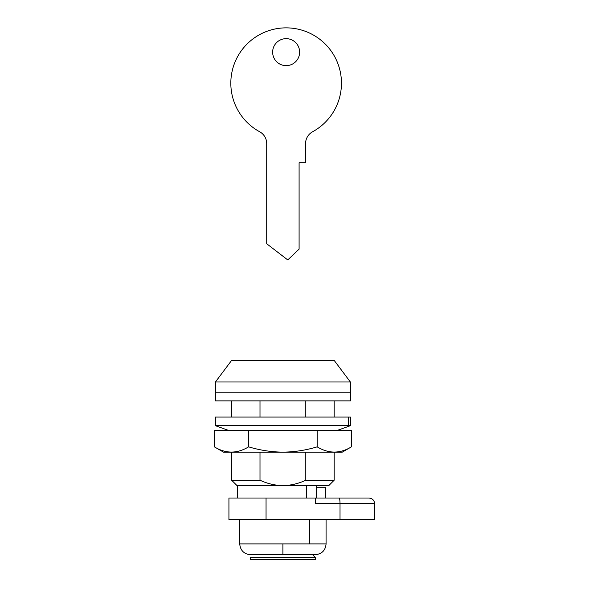 <?xml version="1.0" encoding="UTF-8"?>
<svg xmlns="http://www.w3.org/2000/svg" width="589" height="589" viewBox="0 0 589 589"><rect width="100%" height="100%" fill="white"/><g stroke="black" fill="none" stroke-linecap="round" stroke-linejoin="round"><path stroke-width="0.88" d="M215.434 381.989L231.624 360.394L334.169 360.394L350.367 381.989L350.367 392.782L215.434 392.782L350.367 392.782L350.367 400.873L215.434 400.873L215.434 381.989L350.367 381.989M305.801 452.146L305.801 480.212C298.557 483.635 290.922 485.432 282.897 485.608C274.886 485.439 267.259 483.635 259.999 480.212L259.999 452.146M305.801 400.873L305.801 417.064M259.999 417.064L259.999 400.873M306.405 485.608L306.405 498.022M231.624 452.146L231.624 480.212L259.999 480.212M231.624 480.212L237.028 485.608L328.772 485.608L334.169 480.212L305.801 480.212M316.632 485.608L316.632 498.022L325.371 498.022L325.371 487.228L316.632 487.228M374.656 503.418L374.656 519.608L340.022 519.608L340.022 503.418L315.284 503.418L315.284 498.022L368.523 498.022C372.057 498.161 374.103 499.965 374.656 503.418L340.022 503.418C339.971 500.127 339.676 498.331 339.131 498.022M338.999 498.022L334.942 498.022M266.051 498.022L228.93 498.022L228.93 519.608L266.051 519.608L266.051 498.022L315.284 498.022M340.022 519.608L266.051 519.608M348.335 425.7L350.367 425.7L350.367 417.064L215.434 417.064L215.434 425.7L348.335 425.7L348.335 417.064M215.434 425.7L228.93 430.559L336.356 430.559M279.076 543.897L309.777 543.897L309.777 519.608M239.723 519.608L239.723 543.897C240.364 550.457 243.964 554.05 250.516 554.691L315.284 554.691C321.837 554.05 325.437 550.457 326.078 543.897L326.078 519.608M280.57 554.691L312.494 554.691M214.344 446.845L214.344 430.559L248.624 430.559L248.624 446.845C237.168 453.81 225.742 453.81 214.344 446.845L223.533 452.146L342.268 452.146L351.449 446.845L351.449 430.559L317.176 430.559L317.176 446.845C328.574 453.81 340 453.81 351.449 446.845M286.924 452.146L282.897 452.146C294.574 452.006 306 450.239 317.176 446.845M248.624 446.845C259.867 450.246 271.293 452.013 282.897 452.146M248.624 430.559L317.176 430.559M250.516 559.55L315.284 559.55L315.284 557.393L250.516 557.393L250.516 559.55M259.668 131.759A13.495 13.495 0 0 1 266.707 143.606L266.707 243.743L287.756 259.933L299.094 249.14L299.094 162.785L305.566 162.785L305.566 143.606A13.495 13.495 0 0 1 312.604 131.759A55.322 55.322 0 0 0 328.809 47.974A55.322 55.322 0 0 0 243.471 47.974A55.322 55.322 0 0 0 259.668 131.759M286.136 65.644A13.495 13.495 0 0 1 272.685 53.209A13.495 13.495 0 0 1 285.076 38.697A13.495 13.495 0 0 1 299.587 51.088A13.495 13.495 0 0 1 286.136 65.644M239.723 543.897L282.897 543.897L282.897 554.691M309.777 543.897L326.078 543.897M231.624 400.873L231.624 417.064M334.169 400.873L334.169 417.064M334.169 452.146L334.169 480.212M237.566 485.608L237.566 498.022M336.871 430.559L350.367 425.7M312.582 554.691L315.284 557.393"/></g></svg>
